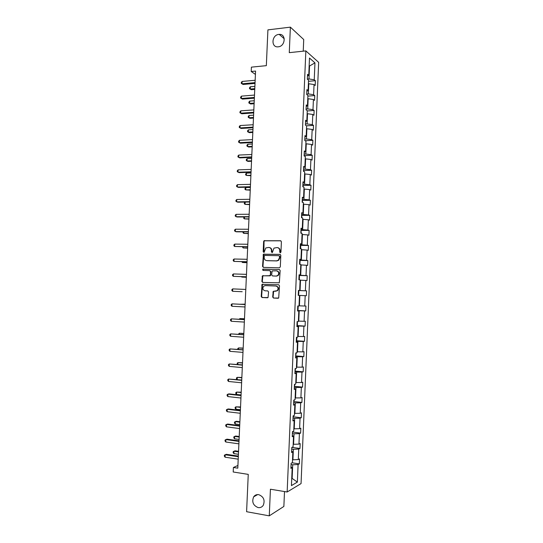 <?xml version="1.0" encoding="UTF-8"?>
<svg xmlns="http://www.w3.org/2000/svg" width="543" height="543" viewBox="0 0 543 543"><rect width="100%" height="100%" fill="white"/><g stroke="black" fill="none" stroke-linecap="round" stroke-linejoin="round"><path stroke-width="0.81" d="M258.692 494.646C256.588 494.368 254.911 495.094 253.662 496.831C251.64 501.915 253.126 505.499 258.129 507.59C260.294 507.895 262.004 507.135 263.267 505.309C265.181 500.205 263.66 496.648 258.692 494.646M278.81 34.419C271.541 34.983 270.848 47.743 278.138 46.827L278.267 46.813C285.414 46.352 286.365 33.754 279.204 34.392L278.81 34.419M280.297 252.766L280.955 252.088L281.403 241.716L280.548 240.732L264.047 240.725L263.626 241.52L263.179 251.776L264.129 252.339L265.765 247.968L268.751 247.438C270.462 247.649 271.364 248.701 271.452 250.588L271.398 251.925L272.362 252.481L273.971 248.117L277.025 247.56C278.749 247.778 279.665 248.83 279.754 250.723L279.699 252.067L280.297 252.766M303.232 51.178L303.727 39.537L290.376 27.15L267.916 29.872L266.335 65.662L251.402 67.142L251.205 71.486L255.42 74.405M290.376 27.15L289.276 52.651L305.852 50.899L287.152 491.992L270.428 489.223L269.274 515.85L283.867 506.443L284.505 491.558M269.274 515.85L246.597 511.71L248.253 474.385L233.205 471.996L233.409 467.482L237.8 468.168L255.57 71.065L251.205 71.486M272.681 297.041L273.536 298.066L278.688 298.032L279.502 285.767L278.647 284.749L262.059 284.349L261.21 296.519L262.045 297.53L268.045 297.557L268.581 291.93L267.74 290.919L265.059 290.804C262.69 289.942 262.249 288.394 263.735 286.161L265.289 285.604L275.824 286.018C278.199 286.84 278.668 288.381 277.242 290.634L273.224 291.401L272.681 297.041L273.937 298.073L278.165 298.27M279.373 267.828L280.317 266.871L280.812 255.339L279.957 254.348L263.43 254.212L262.534 266.396L263.369 267.387L279.373 267.828M280.161 270.543L279.326 282.815L262.71 282.448L261.875 281.444L262.445 275.81L269.464 275.83L270.394 274.88L270.536 271.622L269.688 270.624L262.975 270.428L262.649 269.206L279.299 269.538L280.161 270.543M290.967 466.912L292.188 467.679L290.905 468.365L291.123 463.288L292.406 462.622L292.853 451.905L291.577 452.523L291.788 447.452L293.071 446.855L293.519 436.158L292.243 436.708L292.46 431.637L293.736 431.115L294.184 420.431L292.915 420.913L293.125 415.85L294.401 415.395L294.849 404.725L293.58 405.139L293.79 400.089L295.059 399.696L295.507 389.046L294.245 389.392L294.455 384.349L295.725 384.023L296.173 373.387L294.91 373.665L295.12 368.629L296.383 368.371L296.831 357.749L295.575 357.966L295.786 352.936L297.041 352.746L297.489 342.138L296.234 342.287L296.451 337.264L297.7 337.135L298.148 326.547L296.899 326.628L297.109 321.612L298.358 321.558L298.806 310.983L297.557 310.996L297.768 305.987L299.017 305.994L299.464 295.433L298.216 295.385L299.464 295.433M298.426 290.525L306.578 290.858L306.374 295.718L305.186 295.67L304.752 306.028L305.94 306.028L305.736 310.901L304.548 310.915L304.114 321.28L305.302 321.225L305.098 326.099L303.904 326.173L303.469 336.558L304.664 336.436L304.46 341.316L303.265 341.459L302.831 351.857L304.026 351.674L303.822 356.561L302.621 356.765L302.186 367.177L303.388 366.932L303.184 371.826L301.983 372.091L301.541 382.523L302.75 382.211L302.546 387.111L301.338 387.444L300.897 397.883L302.105 397.51L301.901 402.417L300.693 402.818L300.252 413.271L301.467 412.836L301.256 417.75L300.048 418.212L299.607 428.685L300.822 428.183L300.618 433.104L299.397 433.626L298.962 444.113L300.177 443.55L299.974 448.477L298.752 449.068L298.311 459.568L299.532 458.937L299.329 463.871L298.1 464.523L297.367 482.096L291.435 485.605L292.188 467.679M305.852 50.899L318.653 62.357L301.06 483.589L287.152 491.992M298.426 290.424L299.675 290.457L298.433 290.39L298.216 295.385M299.675 290.457L300.116 279.916L298.881 279.794L299.091 274.806L300.327 274.941L300.774 264.414L299.532 264.231L299.743 259.249L300.978 259.452L301.426 248.938L300.191 248.687L300.401 243.712L301.636 243.983L302.078 233.483L300.849 233.171L301.06 228.203L302.288 228.535L302.729 218.055L301.501 217.675L301.711 212.713L302.94 213.107L303.381 202.641L302.159 202.2L302.37 197.245L303.585 197.706L304.026 187.254L302.811 186.744L303.021 181.803L304.236 182.326L304.677 171.893L303.462 171.316L303.673 166.375L304.888 166.972L305.322 156.547L304.114 155.909L304.324 150.981L305.533 151.633L305.974 141.228L304.766 140.528L304.976 135.601L306.177 136.32L306.619 125.928L305.417 125.162L305.621 120.247L306.822 121.028L307.263 110.65L306.062 109.822L306.272 104.914L307.467 105.763L307.908 95.398L306.714 94.509L306.917 89.602L308.112 90.511L308.546 80.167L307.358 79.21L307.562 74.316L308.757 75.287L309.483 58.04L314.954 62.859L314.241 79.78L315.381 80.71L315.178 85.475L314.044 84.565L313.616 94.713L314.757 95.582L314.553 100.353L313.413 99.505L312.985 109.666L314.132 110.473L313.929 115.252L312.788 114.464L312.361 124.646L313.508 125.392L313.304 130.177L312.157 129.444L311.73 139.639L312.883 140.325L312.68 145.117L311.526 144.452L311.098 154.66L312.252 155.284L312.055 160.083L310.901 159.479L310.467 169.701L311.628 170.264L311.424 175.07L310.27 174.527L309.836 184.763L310.996 185.265L310.8 190.077L309.639 189.595L309.205 199.844L310.372 200.286L310.168 205.105L309.001 204.684L308.573 214.947L309.741 215.327L309.537 220.153L308.37 219.793L307.935 230.076L309.11 230.388L308.906 235.221L307.732 234.922L307.304 245.219L308.478 245.477L308.275 250.316L307.1 250.079L306.666 260.389L307.84 260.586L307.637 265.432L306.462 265.255L306.028 275.579L307.209 275.708L307.005 280.561L305.824 280.453L305.39 290.79L306.578 290.858M291.72 449.047L293.363 449.271L292.921 459.806L292.528 459.751M292.921 459.806L298.311 459.568M293.363 449.271L298.752 449.068M291.632 451.206L292.853 451.905M292.378 433.579L294.021 433.789L293.573 444.31L293.179 444.255M293.573 444.31L298.962 444.113M294.021 433.789L299.397 433.626M292.297 435.52L293.519 436.158M293.03 418.137L294.673 418.334L294.231 428.834L293.831 428.787M294.231 428.834L299.607 428.685M294.673 418.334L300.048 418.212M292.955 419.854L294.184 420.431M293.682 402.709L295.324 402.892L294.883 413.379L294.482 413.332M294.883 413.379L300.252 413.271M295.324 402.892L300.693 402.818M293.62 404.216L294.849 404.725M294.333 387.308L295.976 387.478L295.535 397.951L295.134 397.904M295.535 397.951L300.897 397.883M295.976 387.478L301.338 387.444M294.279 388.598L295.507 389.046M294.985 371.935L296.621 372.084L296.179 382.537L295.786 382.503M296.179 382.537L301.541 382.523M296.621 372.084L301.983 372.091M294.937 373.007L296.173 373.387M295.63 356.575L297.272 356.71L296.831 367.149L296.437 367.116M296.831 367.149L302.186 367.177M297.272 356.71L302.621 356.765M295.596 357.437L296.831 357.749M296.281 341.242L297.917 341.357L297.483 351.789L297.082 351.755M297.483 351.789L302.831 351.857M297.917 341.357L303.265 341.459M296.254 341.886L297.489 342.138M296.926 325.929L298.569 326.031L298.127 336.443L297.734 336.416M298.127 336.443L303.469 336.558M298.569 326.031L303.904 326.173M296.906 326.363L298.148 326.547M297.571 310.637L299.213 310.725L298.772 321.123L298.378 321.096M298.772 321.123L304.114 321.28M299.213 310.725L304.548 310.915M297.564 310.861L298.806 310.983M306.374 295.718L298.222 295.358L299.858 295.44L299.417 305.824L299.023 305.804M299.417 305.824L304.752 306.028M299.858 295.44L305.186 295.67M300.109 280.168L300.503 280.181L300.062 290.546L298.426 290.478M300.062 290.546L305.39 290.79M300.503 280.181L305.824 280.453M300.747 264.93L301.141 264.936L300.707 275.294L299.071 275.24M300.707 275.294L306.028 275.579M301.141 264.936L306.462 265.255M299.084 274.968L300.327 274.941M301.392 249.712L301.786 249.719L301.351 260.056L299.716 260.022M301.351 260.056L306.666 260.389M301.786 249.719L307.1 250.079M299.736 259.54L300.978 259.452M302.03 234.522L302.431 234.522L301.989 244.845L300.354 244.825M301.989 244.845L307.304 245.219M302.431 234.522L307.732 234.922M300.388 244.133L301.636 243.983M302.675 219.345L303.069 219.345L302.634 229.655L300.998 229.648M302.634 229.655L307.935 230.076M303.069 219.345L308.37 219.793M301.032 228.752L302.288 228.535M303.313 204.195L303.707 204.195L303.272 214.485L301.636 214.499M303.272 214.485L308.573 214.947M303.707 204.195L309.001 204.684M301.684 213.392L302.94 213.107M303.951 189.066L304.345 189.059L303.91 199.342L302.275 199.362M303.91 199.342L309.205 199.844M304.345 189.059L309.639 189.595M302.336 198.052L303.585 197.706M304.589 173.964L304.983 173.95L304.548 184.213L302.919 184.253M304.548 184.213L309.836 184.763M304.983 173.95L310.27 174.527M302.98 182.733L304.236 182.326M305.227 158.875L305.621 158.861L305.186 169.111L303.557 169.165M305.186 169.111L310.467 169.701M305.621 158.861L310.901 159.479M303.625 167.434L304.888 166.972M305.865 143.814L306.259 143.793L305.824 154.029L304.189 154.097M305.824 154.029L311.098 154.66M306.259 143.793L311.526 144.452M304.27 152.162L305.533 151.633M306.496 128.772L306.89 128.745L306.462 138.967L304.827 139.056M306.462 138.967L311.73 139.639M306.89 128.745L312.157 129.444M304.915 136.911L306.177 136.32M307.134 113.745L307.528 113.725L307.094 123.926L305.465 124.028M307.094 123.926L312.361 124.646M307.528 113.725L312.788 114.464M305.56 121.68L306.822 121.028M307.766 98.745L308.159 98.717L307.725 108.912L306.096 109.028M307.725 108.912L312.985 109.666M308.159 98.717L313.413 99.505M306.204 106.476L307.467 105.763M308.397 83.771L308.791 83.737L308.363 93.912L306.727 94.041M308.363 93.912L313.616 94.713M308.791 83.737L314.044 84.565M306.849 91.285L308.112 90.511M309.143 66.036L309.537 65.995L308.994 78.939L307.365 79.081M308.994 78.939L314.241 79.78M314.954 62.859L309.537 65.995L309.164 65.676M237.922 465.473L233.409 467.482M291.734 478.451L292.148 478.213L292.711 464.781L291.068 464.536M291.747 478.152L297.367 482.096M307.487 76.122L308.757 75.287M292.711 464.781L298.1 464.523M308.499 81.307L315.381 80.71M307.874 96.118L314.757 95.582M307.25 110.948L314.132 110.473M306.435 125.813L313.508 125.392M305.098 140.718L312.883 140.325M304.331 155.617L312.252 155.284M303.659 170.522L311.628 170.264M302.987 185.448L310.996 185.265M302.315 200.401L310.372 200.286M301.636 215.367L309.741 215.327M301.284 233.28L300.965 230.381L309.11 230.388M300.333 245.368L308.478 245.477M299.695 260.396L307.84 260.586M299.064 275.45L307.209 275.708M297.584 310.46L305.736 310.901M296.94 325.583L305.098 326.099M296.302 340.732L304.46 341.316M295.663 355.896L303.822 356.561M295.039 371.086L303.184 371.826M294.449 386.304L302.546 387.111M293.844 401.535L301.901 402.417M293.24 416.793L301.256 417.75M292.636 432.079L300.618 433.104M292.025 447.378L299.974 448.477M292.059 462.799L299.329 463.871M280.412 252.753L280.147 250.798C280.086 249.033 279.258 247.981 277.67 247.656M269.382 247.527C270.964 247.846 271.792 248.891 271.853 250.656L272.111 252.604M280.901 240.814L264.461 240.807L264.041 241.601L263.891 252.447M280.263 254.409L263.844 254.28L262.948 266.443L263.538 267.394M279.509 256.391L278.912 255.692L264.869 255.414L264.224 256.079L264.163 257.477C264.244 259.357 265.14 260.409 266.844 260.64L276.448 260.864L278.26 260.226L279.448 257.803L279.509 256.391L279.903 256.452L279.075 255.719M279.903 256.452L279.842 257.864L278.654 260.287L276.842 260.918L267.251 260.701M269.823 270.638L270.937 271.67L270.441 275.661L262.86 275.851L262.283 281.478L262.961 282.455M279.543 269.579L263.443 269.118L263.063 269.253L263.192 270.434M276.217 276.048L277.799 275.471C279.292 273.21 278.844 271.663 276.441 270.821L272.138 270.916L271.636 274.921L272.484 275.925L276.611 276.088L278.192 275.511C279.693 273.251 279.238 271.704 276.842 270.869M276.611 276.088L272.891 275.966M275.953 286.025L276.224 286.046C278.593 286.867 279.068 288.408 277.643 290.654L273.624 291.421L273.088 297.055M267.814 290.926L265.059 290.804M278.79 284.77L262.473 284.376L261.624 296.532L262.459 297.544L267.543 297.774M254.884 86.364L250.364 86.758L250.262 89.052L251.266 89.697L254.748 89.398M251.266 89.697L249.508 88.652L250.262 89.052L254.782 88.672M249.508 88.652L249.549 87.735L250.364 86.758M255.054 82.638L242.022 83.798L242.13 81.443L255.156 80.269M255.02 83.412L243.074 84.47L241.268 83.391L241.309 82.455L242.13 81.443M243.074 84.47L241.268 83.391M254.239 100.747L249.719 101.1L249.617 103.401L250.622 103.998L254.11 103.733M250.622 103.998L248.864 102.973L249.617 103.401L254.138 103.055M248.864 102.973L248.904 102.057L249.719 101.1M253.595 115.15L249.074 115.462L248.972 117.763L249.977 118.32L253.466 118.089M249.074 115.462L248.26 116.392L248.219 117.315L248.972 117.763L253.493 117.458M254.389 97.448L241.357 98.487L241.465 96.131L254.497 95.073M254.355 98.168L242.409 99.111L240.603 98.052L240.644 97.116L241.465 96.131M242.409 99.111L240.603 98.052M253.724 112.279L240.692 113.188L240.8 110.833L253.832 109.896M253.696 112.944L241.75 113.772L239.931 112.74L239.979 111.797L240.8 110.833M252.95 129.573L248.429 129.845L248.321 132.146L249.332 132.662L252.821 132.465M248.429 129.845L247.615 130.754L247.574 131.677L248.321 132.146L252.848 131.888M253.065 127.123L240.02 127.917L240.128 125.555L253.167 124.741M253.031 127.734L241.078 128.46L239.266 127.442L239.307 126.499L240.128 125.555M304.949 140.637L304.772 140.277M252.305 144.017L247.778 144.241L247.676 146.549L248.687 147.024L252.176 146.854M247.778 144.241L246.97 145.13L246.922 146.053L247.676 146.549L252.203 146.332M252.393 141.994L239.354 142.666L239.463 140.304L252.502 139.612M252.373 142.551L240.413 143.162L238.601 142.164L238.642 141.221L239.463 140.304M304.542 156.14L304.141 155.244M251.66 158.475L247.133 158.665L247.024 160.972L248.042 161.407L251.531 161.271M247.133 158.665L246.318 159.533L246.278 160.457L247.024 160.972L251.558 160.796M251.728 156.886L238.682 157.436L238.791 155.067L251.837 154.497M251.708 157.389L239.748 157.891L237.929 156.907L237.97 155.963L238.791 155.067M303.897 171.52L303.51 170.224M251.009 172.959L246.481 173.102L246.379 175.416L250.886 175.701M246.481 173.102L245.667 173.95L245.626 174.873L246.379 175.416L250.907 175.28M251.063 171.798L238.01 172.226L238.119 169.857L251.171 169.409M251.042 172.246L239.083 172.633L237.257 171.676L237.305 170.726L238.119 169.857M303.245 186.928L302.872 185.231M250.364 187.457L245.83 187.559L245.728 189.88L250.242 190.152M245.83 187.559L245.022 188.387L244.981 189.31L245.728 189.88L250.255 189.785M250.398 186.731L237.339 187.036L237.447 184.661L250.499 184.335M250.377 187.125L238.411 187.396L236.585 186.459L236.633 185.509L237.447 184.661M302.594 202.356L302.241 200.265M245.178 202.084L245.076 204.365L249.597 204.623M245.137 202.084L244.37 202.844L244.33 203.774L245.076 204.365L249.61 204.311M249.726 201.684L236.667 201.867L236.775 199.491L249.834 199.288M249.712 202.023L237.739 202.186L235.913 201.263L235.961 200.313L236.775 199.491M301.942 217.811L301.603 215.313M244.513 216.962L244.425 218.863L248.945 219.114M244.092 216.962L243.678 218.252L244.425 218.863L248.959 218.849M243.841 231.861L243.773 233.388L248.294 233.626M243.067 231.854L243.026 232.75L243.773 233.388L248.307 233.415M300.632 248.775L300.741 246.155L300.327 245.477M243.169 246.78L243.121 247.927L247.649 248.158M242.395 246.766L243.121 247.927L247.656 248.002M299.872 264.285L300.103 261.251L299.688 260.592M242.497 261.719L242.463 262.493L246.997 262.71M241.723 261.699L242.463 262.493L246.997 262.602M298.894 279.801L299.342 279.272L299.464 276.367L299.05 275.722M241.825 276.679L241.811 277.073L246.346 277.283M241.377 276.665L241.811 277.073L246.346 277.229M298.236 294.985L298.704 294.415L298.826 291.496L298.406 290.878M242.192 291.72L232.614 291.286L242.192 291.72M297.591 310.168L298.059 309.571L298.182 306.652L297.768 306.062M245.144 304.141L240.583 304.256M245.137 304.182L240.237 304.243M296.953 325.372L297.421 324.755L297.374 321.605M244.486 318.768L239.945 318.592L239.911 319.277M244.486 318.863L239.945 318.592L239.137 319.216M296.308 340.604L296.777 339.959L296.892 337.217M243.834 333.416L239.28 333.246L239.232 334.318M243.827 333.565L239.28 333.246L238.458 334.264M295.663 355.855L296.234 352.869M243.176 348.083L238.621 347.927L238.56 349.387M243.169 348.287L238.621 347.927L237.814 348.511L237.78 349.319M249.054 216.664L235.995 216.718L236.103 214.336L249.162 214.261M249.04 216.942L237.074 216.99L235.241 216.094L235.289 215.143L236.103 214.336M248.382 231.657L235.323 231.589L235.431 229.207L248.49 229.255M248.375 231.881L236.402 231.82L234.569 230.938L234.61 229.988L235.431 229.207M247.71 246.678L234.644 246.481L234.752 244.099L247.818 244.269M247.703 246.848L234.644 246.481L233.89 245.809L233.938 244.852L234.752 244.099M247.038 261.712L233.965 261.4L234.074 259.004L247.146 259.303M247.038 261.828L233.965 261.4L233.219 260.694L233.259 259.744L234.074 259.004M246.366 276.774L233.293 276.333L233.402 273.937L246.474 274.358M246.366 276.835L233.293 276.333L232.54 275.606L232.587 274.649L233.402 273.937M232.723 288.89L231.909 289.582L231.861 290.539L232.614 291.286L232.723 288.89L245.803 289.439M245.124 304.494L232.044 303.863L245.124 304.535M231.936 306.266L231.182 305.492L231.23 304.528L232.044 303.863L231.936 306.266L245.015 306.958M244.452 319.555L231.366 318.856L244.445 319.657M231.25 321.266L230.504 320.458L230.551 319.501L231.366 318.856L231.25 321.266L244.336 322.08M243.78 334.644L230.68 333.877L243.773 334.8M230.571 336.28L229.825 335.452L229.865 334.495L230.68 333.877L230.571 336.28L243.664 337.23M243.101 349.746L230.001 348.911L243.094 349.964M229.893 351.321L229.146 350.473L229.187 349.509L230.001 348.911L229.893 351.321L242.986 352.393M295.019 371.12L295.568 368.541M242.517 362.772L237.963 362.622L237.882 364.468M242.511 363.029L237.963 362.622L237.155 363.186L237.372 364.421M242.422 364.876L229.316 363.966L242.416 365.147M229.207 366.382L228.46 365.507L228.501 364.543L229.316 363.966L229.207 366.382L242.3 367.584M294.367 386.419L294.91 384.234M241.859 377.48L237.298 377.344L237.203 379.571M241.845 377.792L237.298 377.344L236.497 377.88L236.449 378.824L237.074 379.564M241.744 380.025L228.63 379.048L241.73 380.358M228.522 381.464L227.775 380.562L227.822 379.598L228.63 379.048L228.522 381.464L241.621 382.795M293.722 401.732L294.245 399.947M241.201 392.209L236.639 392.08L236.531 394.449L241.078 394.944M241.187 392.569L236.639 392.08L235.832 392.596L235.791 393.539L236.531 394.449M241.065 395.195L229.058 393.885L227.945 394.15L241.051 395.582M227.836 396.573L227.089 395.643L227.137 394.673L227.945 394.15L227.836 396.573L240.943 398.026M293.077 417.065L293.58 415.687M240.542 406.958L235.974 406.843L235.866 409.212L240.42 409.748M240.522 407.372L235.974 406.843L235.167 407.331L235.126 408.282L235.866 409.212M240.386 410.393L228.372 408.96L227.259 409.273L240.366 410.834M227.15 411.696L226.404 410.739L226.451 409.768L227.259 409.273L227.15 411.696L240.257 413.277M292.426 432.425L292.915 431.454M239.884 421.728L236.375 421.28L235.309 421.619L235.2 423.995L239.755 424.572M239.857 422.196L235.309 421.619L234.508 422.094L234.461 423.038L235.2 423.995M239.707 425.603L227.687 424.056L226.574 424.416L239.687 426.106M226.465 426.839L225.718 425.861L225.766 424.891L226.574 424.416L226.465 426.839L239.578 428.556M291.774 447.805L292.059 447.323M239.219 436.518L235.71 436.036L234.644 436.423L234.535 438.798L239.09 439.423M239.198 437.04L234.644 436.423L233.843 436.871L233.795 437.814L234.535 438.798M239.029 440.841L227.008 439.172L225.888 439.579L239.001 441.398M225.779 442.009L225.033 441.004L225.08 440.034L225.888 439.579L225.779 442.009L238.893 443.848M238.553 451.321L235.044 450.812L233.979 451.24L233.87 453.622L238.425 454.287M238.533 451.905L233.979 451.24L233.178 451.667L233.13 452.618L233.87 453.622M238.343 456.1L226.322 454.315L225.196 454.762L238.316 456.711M225.087 457.199L224.347 456.168L224.388 455.19L225.196 454.762L225.087 457.199L238.207 459.168M280.147 250.798L279.754 250.723M271.799 251.993L271.398 251.925M271.853 250.656L271.452 250.588M263.586 251.843L263.179 251.776M264.041 241.601L263.626 241.52M264.957 240.644L264.55 240.563M280.093 252.135L279.699 252.067M262.948 266.443L262.534 266.396M263.45 255.054L263.036 254.986M264.366 254.104L263.959 254.036M276.842 260.918L276.448 260.864M279.842 257.864L279.448 257.803M262.283 281.478L261.875 281.444M262.5 276.597L262.086 276.557M263.423 275.654L263.009 275.613M269.871 275.864L269.464 275.83M270.801 274.921L270.394 274.88M270.937 271.67L270.536 271.622M263.443 269.118L263.036 269.07M273.299 292.134L272.898 292.114M274.235 291.191L273.835 291.17M276 291.265L275.6 291.245M262.459 297.544L262.045 297.53M261.624 296.532L261.21 296.519M262.126 285.109L261.712 285.082M263.05 284.172L262.636 284.145M273.937 298.073L273.536 298.066M257.701 494.571L253.662 496.831M264.461 240.807L264.047 240.725M263.844 254.28L263.43 254.212M278.654 260.287L278.26 260.226M262.86 275.851L262.445 275.81M270.441 275.661L270.041 275.62M263.063 269.253L262.649 269.206M278.192 275.511L277.799 275.471M273.624 291.421L273.224 291.401M277.643 290.654L277.242 290.634M262.473 284.376L262.059 284.349M284.26 38.791L279.204 34.392"/></g></svg>
